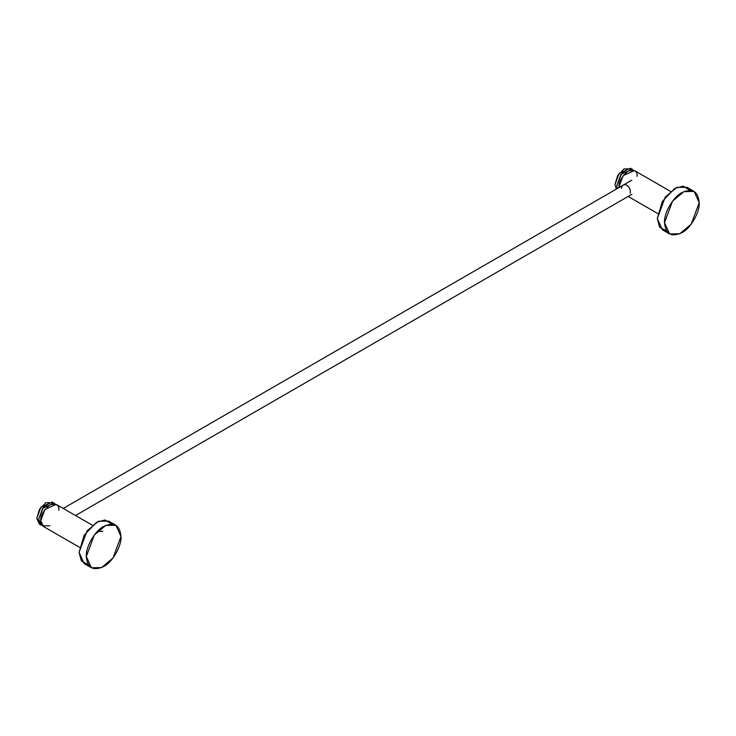 <?xml version="1.0" encoding="UTF-8"?>
<svg xmlns="http://www.w3.org/2000/svg" width="736" height="736" viewBox="0 0 736 736"><rect width="100%" height="100%" fill="white"/><g stroke="black" fill="none" stroke-linecap="round" stroke-linejoin="round"><path stroke-width="1.1" d="M54.032 503.111L52.219 502.062L40.958 507.159L36.8 518.346L39.45 524.198L41.253 525.237L38.603 519.386L42.771 508.199L54.032 503.111L55.025 503.893L50.094 502.716L43.525 507.26L38.603 519.386L42.43 525.706M40.416 524.602L36.8 518.346L39.45 509.441L45.834 502.697L53.066 502.697M49.809 525.854L42.578 525.854L40.774 520.637C40.259 516 43.277 510.793 49.809 504.988C56.35 503.24 59.358 504.979 58.843 510.204M86.305 556.526C87.409 567.971 93.196 571.311 103.656 566.545C112.24 562.479 121.78 545.956 120.998 536.498C119.894 525.053 114.117 521.714 103.656 526.479C95.073 530.546 85.532 547.06 86.305 556.526L94.3 535.054L105.754 525.421L115.92 525.265L120.998 536.498L113.013 557.971L101.559 567.603L91.393 567.76L86.305 556.526M88.32 564.724L81.402 561.025L79.083 552.35L84.162 535.256L96.425 522.312L105.092 519.984L111.762 524.124M115.92 525.265L108.689 521.097L98.523 521.244L87.069 530.877L79.083 552.35L84.162 563.583L91.393 567.76M97.465 531.383L102.819 531.272M92.34 525.228L56.194 504.362L44.933 509.459L40.774 520.637L43.424 526.488L79.571 547.354M616.805 185.564L620.963 174.386L632.233 169.289L633.218 170.071L628.296 168.894L621.727 173.438L616.805 185.564L617.256 188.572L616.805 185.564M632.233 169.289L630.421 168.24L619.16 173.337L615.002 184.524L616.28 189.134L615.002 184.524L617.642 175.619L624.036 168.875L631.258 168.875M670.542 191.406L634.395 170.54L623.134 175.637L618.976 186.824C618.461 182.188 621.469 176.971 628.01 171.175C634.542 169.418 637.56 171.157 637.045 176.392M621.506 188.278C622.352 180.872 631.7 186.098 630.182 193.2L630.172 193.283M666.522 230.902L659.603 227.203L657.285 218.537L662.363 201.434L674.627 188.49L683.293 186.162L689.963 190.302M664.507 222.704C665.611 234.149 671.398 237.489 681.858 232.723C690.432 228.657 699.973 212.143 699.2 202.676C698.096 191.231 692.318 187.892 681.858 192.657C673.274 196.724 663.734 213.247 664.507 222.704L672.492 201.232L683.946 191.599L694.122 191.443L699.2 202.676L691.214 224.149L679.76 233.781L669.585 233.938L664.507 222.704M694.122 191.443L686.89 187.275L676.724 187.422L665.27 197.055L657.285 218.537L662.363 229.761L669.585 233.938M63.241 508.429L631.81 180.173M631.902 194.286L75.514 515.513M628.158 196.438L657.763 213.541"/></g></svg>
